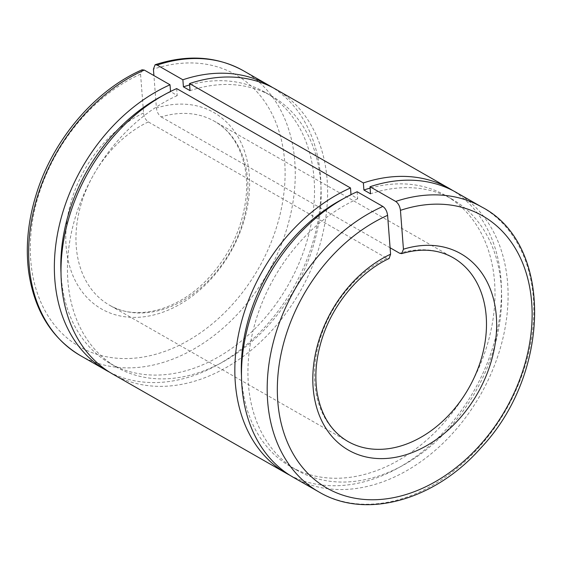 <?xml version="1.0" encoding="UTF-8"?>
<svg xmlns="http://www.w3.org/2000/svg" width="563" height="563" viewBox="0 0 563 563"><rect width="100%" height="100%" fill="white"/><g stroke="black" fill="none" stroke-linecap="round" stroke-linejoin="round"><path stroke-width="0.42" stroke-dasharray="2.81 2.11" d="M142.094 69.805L140.567 74.14L143.558 113.008C144.114 117.09 145.697 120.06 148.308 121.918L386.837 258.276L389.096 258.537M148.308 121.918A105.872 78.412 119.8 0 0 78.609 213.989A105.872 78.412 119.8 0 0 109.405 305.118A105.872 78.412 119.8 0 0 230.021 252.118A105.872 78.412 119.8 0 0 214.489 121.298A105.872 78.412 119.8 0 0 161.159 116.907C158.548 115.049 156.971 112.079 156.415 107.997L153.917 75.576M176.662 88.581L177.204 95.64L170.54 91.466M357.146 191.751L357.688 198.816L351.016 194.643M109.574 372.192A164.1 121.538 119.8 0 0 293.168 288.221A164.1 121.538 119.8 0 0 272.372 87.406M161.159 116.907L390.089 247.776M293.337 477.333A164.1 121.538 119.8 0 0 480.288 395.184A164.1 121.538 119.8 0 0 456.213 192.405M357.688 198.816A156.155 115.654 119.8 0 0 252.238 334.239A156.155 115.654 119.8 0 0 297.278 470.436A156.155 115.654 119.8 0 0 475.179 392.27A156.155 115.654 119.8 0 0 452.272 199.302A156.155 115.654 119.8 0 0 370.538 193.806M351.052 195.023A156.155 115.654 119.8 0 0 343.05 198.894M241.506 376.527A156.155 115.654 119.8 0 0 290.642 466.643A156.155 115.654 119.8 0 0 468.543 388.47A156.155 115.654 119.8 0 0 445.636 195.509A156.155 115.654 119.8 0 0 370.102 188.119M290.058 475.362A164.1 121.538 119.8 0 0 473.652 391.391A164.1 121.538 119.8 0 0 452.856 190.583M112.853 374.156A164.1 121.538 119.8 0 0 299.805 292.014A164.1 121.538 119.8 0 0 275.729 89.236M177.204 95.64A156.155 115.654 119.8 0 0 71.754 231.069A156.155 115.654 119.8 0 0 116.794 367.266A156.155 115.654 119.8 0 0 294.702 289.093A156.155 115.654 119.8 0 0 271.795 96.125A156.155 115.654 119.8 0 0 190.055 90.636M170.568 91.846A156.155 115.654 119.8 0 0 162.566 95.724M61.022 273.351A156.155 115.654 119.8 0 0 110.158 363.473A156.155 115.654 119.8 0 0 288.059 285.3A156.155 115.654 119.8 0 0 265.152 92.332A156.155 115.654 119.8 0 0 189.618 84.95M140.567 74.14A156.817 116.147 119.8 0 0 54.386 324.879A156.817 116.147 119.8 0 0 272.049 240.063A156.817 116.147 119.8 0 0 153.425 69.129M143.558 113.008A113.149 83.803 119.8 0 0 83.514 293.541A113.149 83.803 119.8 0 0 239.937 232.589A113.149 83.803 119.8 0 0 156.415 107.997M80.509 355.668A164.1 121.538 119.8 0 0 267.46 273.519A164.1 121.538 119.8 0 0 243.385 70.741M319.045 492.027A164.1 121.538 119.8 0 0 505.996 409.885A164.1 121.538 119.8 0 0 481.921 207.107M386.837 258.276A105.872 78.412 119.8 0 0 317.145 350.348A105.872 78.412 119.8 0 0 347.941 441.476L109.405 305.118C136.633 321.698 180.188 310.192 210.323 276.137C230.218 253.582 242.034 228.022 245.778 199.478C250.092 165.867 238.065 134.494 214.489 121.298L453.025 257.657A105.872 78.412 119.8 0 0 399.695 253.266M452.272 199.302L445.636 195.509M297.278 470.436L290.642 466.643M271.795 96.125L265.152 92.332M116.794 367.266L110.158 363.473"/><path stroke-width="0.84" d="M153.917 75.576L153.425 69.129L155.107 64.738L157.168 65.083L182.876 79.777L183.418 86.836L190.055 90.636L189.513 83.57L363.36 182.947L363.902 190.012L370.538 193.806L369.997 186.747L395.705 201.441C398.315 203.299 399.892 206.269 400.448 210.344L403.439 249.212L401.708 253.624L399.695 253.266L390.089 247.776M144.318 70.086L142.094 69.805C94.83 90.376 52.95 139.814 36.257 194.312C27.988 220.928 25.455 246.714 28.65 271.669C34.223 310.22 51.514 338.222 80.509 355.668A164.1 121.538 119.8 0 1 33.224 212.357A164.1 121.538 119.8 0 1 144.318 70.086L170.026 84.781A164.1 121.538 119.8 0 0 58.925 227.051A164.1 121.538 119.8 0 0 106.217 370.363A164.1 121.538 119.8 0 0 109.574 372.192M170.54 91.466L170.026 84.781M286.701 473.539L112.853 374.156A164.1 121.538 119.8 0 1 65.568 230.844A164.1 121.538 119.8 0 1 176.662 88.581L350.503 187.958A164.1 121.538 119.8 0 0 239.409 330.228A164.1 121.538 119.8 0 0 286.701 473.539A164.1 121.538 119.8 0 0 290.058 475.362M351.016 194.643L350.503 187.958M319.045 492.027L293.337 477.333A164.1 121.538 119.8 0 1 246.052 334.021A164.1 121.538 119.8 0 1 357.146 191.751L382.854 206.445A164.1 121.538 119.8 0 0 271.753 348.715A164.1 121.538 119.8 0 0 319.045 492.027C365.711 519.832 434.72 500.303 480.542 448.289C551.184 374.353 553.584 244.194 481.921 207.107A164.1 121.538 119.8 0 0 395.705 201.441M401.708 253.624C421.089 247.966 438.19 249.31 453.025 257.657A105.872 78.412 119.8 0 1 468.557 388.477A105.872 78.412 119.8 0 1 347.941 441.476C331.558 431.891 321.297 415.747 317.166 393.051C314.457 376.239 315.97 358.497 321.705 339.813C332.402 304.618 359.356 272.288 389.096 258.537L390.588 254.216L387.597 215.347C387.041 211.28 385.458 208.31 382.854 206.445M272.372 87.406A164.1 121.538 119.8 0 0 269.093 85.435A164.1 121.538 119.8 0 0 182.876 79.777M481.921 207.107L456.213 192.405A164.1 121.538 119.8 0 0 369.997 186.747M343.05 198.894A156.155 115.654 119.8 0 0 241.506 376.527M370.102 188.119A156.155 115.654 119.8 0 0 363.902 190.012M452.856 190.583A164.1 121.538 119.8 0 0 449.577 188.612A164.1 121.538 119.8 0 0 363.36 182.947M449.577 188.612L275.729 89.236A164.1 121.538 119.8 0 0 189.513 83.57M162.566 95.724A156.155 115.654 119.8 0 0 61.022 273.351M189.618 84.95A156.155 115.654 119.8 0 0 183.418 86.836M269.093 85.435L243.385 70.741A164.1 121.538 119.8 0 0 157.168 65.083M387.597 215.347A156.817 116.147 119.8 0 0 301.416 466.087A156.817 116.147 119.8 0 0 519.072 381.278A156.817 116.147 119.8 0 0 400.448 210.344M390.588 254.216A113.149 83.803 119.8 0 0 330.537 434.756A113.149 83.803 119.8 0 0 486.967 373.804A113.149 83.803 119.8 0 0 403.439 249.212M243.385 70.741C216.931 56.201 187.507 54.203 155.107 64.738M106.217 370.363L80.509 355.668"/></g></svg>
